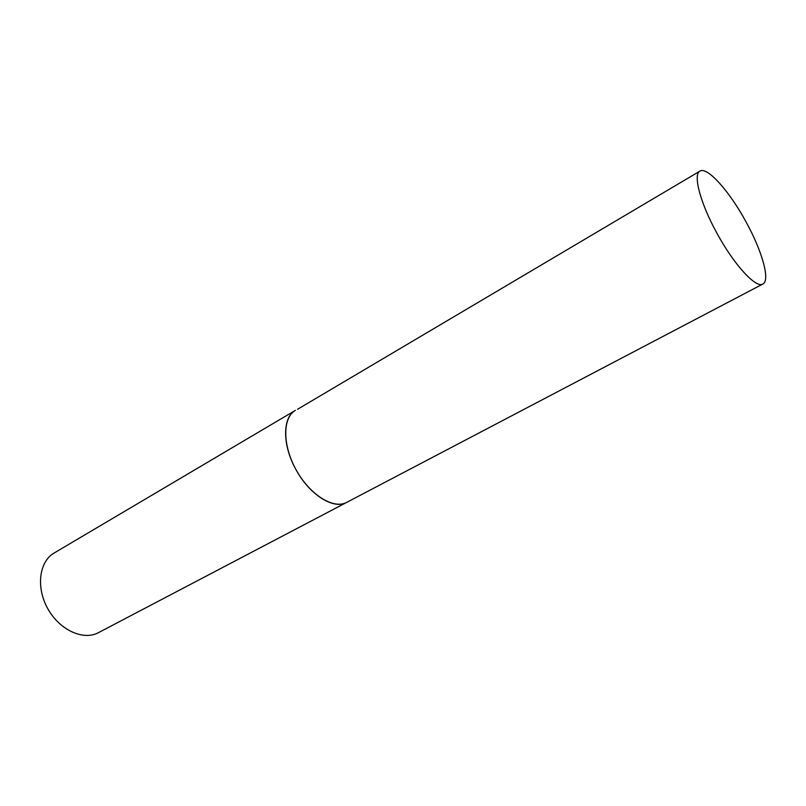 <?xml version="1.0" encoding="UTF-8"?>
<svg xmlns="http://www.w3.org/2000/svg" width="806" height="806" viewBox="0 0 806 806"><rect width="100%" height="100%" fill="white"/><g stroke="black" fill="none" stroke-linecap="round" stroke-linejoin="round"><path stroke-width="1.21" d="M295.389 468.518C308.738 494.32 333.603 510.138 346.731 502.38C333.694 509.604 310.038 495.025 296.296 470.18C282.382 445.426 282.412 417.629 295.409 410.345C282.594 417.165 282.13 444.217 295.389 468.518M716.826 233.025C733.913 264.67 756.088 288.709 762.859 284.024C770.496 280.538 762.083 250.878 746.024 221.872C729.561 191.385 707.194 166.207 699.92 171.124C692.787 174.368 700.263 203.021 716.826 233.025M347.074 502.188L762.859 284.024M699.92 171.124L297.545 409.287M346.731 502.38L98.473 632.65C83.371 640.881 59.604 630.111 47.806 608.721C35.817 587.453 39.141 561.57 54.093 553.047L295.409 410.345"/></g></svg>
